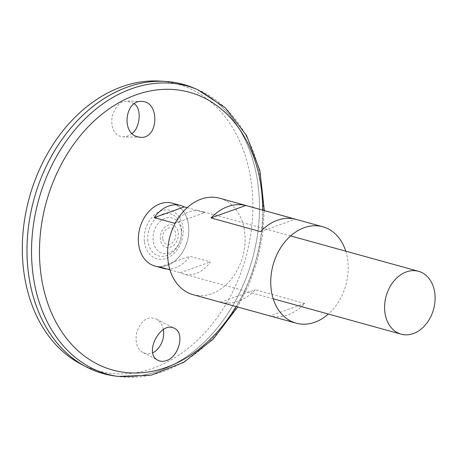 <?xml version="1.0" encoding="UTF-8"?>
<svg xmlns="http://www.w3.org/2000/svg" width="458" height="458" viewBox="0 0 458 458"><rect width="100%" height="100%" fill="white"/><g stroke="black" fill="none" stroke-linecap="round" stroke-linejoin="round"><path stroke-width="0.34" stroke-dasharray="2.29 1.72" d="M345.75 251.161A50.014 37.745 -74.5 0 1 328.357 314.039M219.685 198.24A50.014 37.745 -74.5 0 1 242.729 256.509A50.014 37.745 -74.5 0 1 193.013 294.649M304.793 303.471L255.295 289.777A50.014 37.745 -74.5 0 1 220.487 302.24L269.985 315.934A50.014 37.745 105.5 0 0 304.793 303.471L269.985 315.934M260.533 231.639L295.336 219.176M220.487 302.24L255.295 289.777M193.345 87.856A150.047 113.241 -74.5 0 1 252.375 259.176A150.047 113.241 -74.5 0 1 113.687 375.8M28.104 270.209A150.024 113.223 -74.5 0 1 183.234 84.392A150.024 113.223 -74.5 0 1 252.358 259.171A150.024 113.223 -74.5 0 1 103.239 373.579A150.024 113.223 -74.5 0 1 28.104 270.209M28.093 270.203A150.024 113.223 -74.5 0 1 183.223 84.386A150.024 113.223 -74.5 0 1 252.347 259.171A150.024 113.223 -74.5 0 1 103.222 373.573A150.024 113.223 -74.5 0 1 28.093 270.203M183.234 84.369A150.047 113.241 -74.5 0 1 252.364 259.171A150.047 113.241 -74.5 0 1 103.222 373.596L103.239 373.579M159.252 81.06A148.793 112.296 -74.5 0 1 245.831 257.367A148.793 112.296 -74.5 0 1 80.952 364.104M163.34 329.64C162.092 324.218 159.773 320.709 156.396 319.117C153.035 317.755 150.178 317.606 147.837 318.676C143.709 319.432 139.993 323.943 136.69 332.205C134.927 342.349 137.074 349.162 143.131 352.637C146.491 354 149.348 354.149 151.695 353.072L152.795 352.62M131.99 133.415L127.364 136.169L123.208 136.856L119.916 136.221C113.475 133.593 110.876 126.94 112.124 116.258C115.342 107.384 119.137 102.558 123.505 101.773L127.668 101.086L134.314 103.748M147.888 240.919A21.87 16.505 -74.5 0 1 171.052 214.006A21.87 16.505 -74.5 0 1 175.065 249.81A21.87 16.505 -74.5 0 1 147.888 240.919M162.722 238.504A8.479 6.395 -74.5 0 1 171.698 228.067A8.479 6.395 -74.5 0 1 173.256 241.95A8.479 6.395 -74.5 0 1 162.722 238.504M160.38 239.397A11.639 8.782 -74.5 0 1 172.712 225.067A11.639 8.782 -74.5 0 1 174.847 244.131A11.639 8.782 -74.5 0 1 160.38 239.397M181.282 230.586A18.314 13.82 105.5 0 0 158.52 223.143A18.314 13.82 105.5 0 0 161.88 253.131A18.314 13.82 105.5 0 0 181.282 230.586M188.581 225.668A32.558 24.572 -74.5 0 1 167.044 265.4A32.558 24.572 -74.5 0 1 138.602 243.564A32.558 24.572 -74.5 0 1 160.14 203.833A32.558 24.572 -74.5 0 1 188.581 225.668M172.282 203.175A32.621 24.617 -74.5 0 1 187.311 241.177A32.621 24.617 -74.5 0 1 154.89 266.052M169.935 269.808L180.349 272.687A32.621 24.617 105.5 0 0 183.904 274.079A32.621 24.617 105.5 0 0 210.388 261.936L189.761 256.228A32.621 24.617 -74.5 0 1 167.038 269.006M187.122 207.686L204.852 212.592A32.621 24.617 105.5 0 0 201.297 211.201A32.621 24.617 105.5 0 0 176.015 221.724M174.813 223.344L204.852 212.592M180.349 272.687L210.388 261.936M159.722 266.985L189.761 256.228M262.715 210.142A144.087 108.741 -74.5 0 1 236.047 306.551M144.402 241.543A25.127 18.961 -74.5 0 1 171.011 210.617A25.127 18.961 -74.5 0 1 175.632 251.763A25.127 18.961 -74.5 0 1 144.402 241.543M197.289 89.499A149.508 112.834 -74.5 0 1 256.114 260.213A149.508 112.834 -74.5 0 1 117.918 376.419M264.335 210.594L262.508 235.652L257.333 260.55L248.975 284.561L237.668 306.997M290.595 235.904L201.297 211.201M273.203 298.782L183.904 274.079M141.608 101.464L127.662 101.086M140.629 137.331L123.208 136.856M143.131 352.637L158.142 360.326M156.396 319.117L174.492 328.392"/><path stroke-width="0.69" d="M328.357 314.039A50.014 37.745 -74.5 0 1 296.143 323.176A50.014 37.745 -74.5 0 1 271.096 288.717A50.014 37.745 -74.5 0 1 322.81 226.767A50.014 37.745 -74.5 0 1 345.75 251.161M296.143 323.176L193.013 294.649A50.014 37.745 -74.5 0 1 167.966 260.184A50.014 37.745 -74.5 0 1 219.685 198.24L322.81 226.767M260.533 231.639L211.035 217.945A50.014 37.745 -74.5 0 1 245.837 205.482L295.336 219.176A50.014 37.745 105.5 0 0 260.533 231.639M211.035 217.945L245.837 205.482M158.096 360.303C143.091 353.759 160.924 320.194 174.492 328.392C184.992 332.703 179.118 356.868 166.374 360.595C163.363 361.648 160.615 361.557 158.142 360.326L158.096 360.303M137.125 136.69L140.629 137.331C158.995 138.934 159.796 100.852 141.608 101.464C125.486 99.884 121.009 132.328 137.125 136.69M237.668 306.997L213.399 338.926L183.818 362.284L151.134 375.176L117.918 376.419L113.687 375.8A150.047 113.241 -74.5 0 1 28.093 270.214A150.047 113.241 -74.5 0 1 74.637 123.62A150.047 113.241 -74.5 0 1 193.345 87.856L197.289 89.499L225.147 107.636L246.553 135.488L259.926 170.737L264.335 210.594M103.222 373.596A150.047 113.241 -74.5 0 1 86.098 366.812A150.047 113.241 -74.5 0 1 28.075 270.209A150.047 113.241 -74.5 0 1 165.057 81.387A150.047 113.241 -74.5 0 1 183.234 84.369M86.098 366.812L80.952 364.104A148.793 112.296 -74.5 0 1 23.41 268.314A148.793 112.296 -74.5 0 1 159.252 81.06L165.057 81.387M152.795 352.62C157.163 351.378 165.407 341.554 163.34 329.64M134.314 103.748C142.776 109.628 138.957 129.66 131.99 133.415M167.038 269.006A32.621 24.617 -74.5 0 1 163.277 268.371L154.89 266.052A32.621 24.617 -74.5 0 1 138.551 243.576A32.621 24.617 -74.5 0 1 172.282 203.175L180.67 205.499A32.621 24.617 -74.5 0 1 184.225 206.884L187.122 207.686M384.817 311.703A32.621 24.617 -74.5 0 1 418.549 271.302A32.621 24.617 -74.5 0 1 433.577 309.305A32.621 24.617 -74.5 0 1 401.156 334.18A32.621 24.617 -74.5 0 1 384.817 311.703M163.277 268.371A32.621 24.617 -74.5 0 1 159.722 266.985L169.935 269.808M176.015 221.724A32.621 24.617 105.5 0 0 174.813 223.344L154.186 217.642A32.621 24.617 -74.5 0 1 180.67 205.499M154.186 217.642L184.225 206.884M236.047 306.551A144.087 108.741 -74.5 0 1 119.79 371.656A144.087 108.741 -74.5 0 1 40.522 270.752A144.087 108.741 -74.5 0 1 143.257 92.585A144.087 108.741 -74.5 0 1 262.715 210.142M117.918 376.419A149.508 112.834 -74.5 0 1 32.627 271.21A149.508 112.834 -74.5 0 1 79.011 125.137A149.508 112.834 -74.5 0 1 197.289 89.499M418.549 271.302L290.595 235.904M401.156 334.18L273.203 298.782"/></g></svg>
